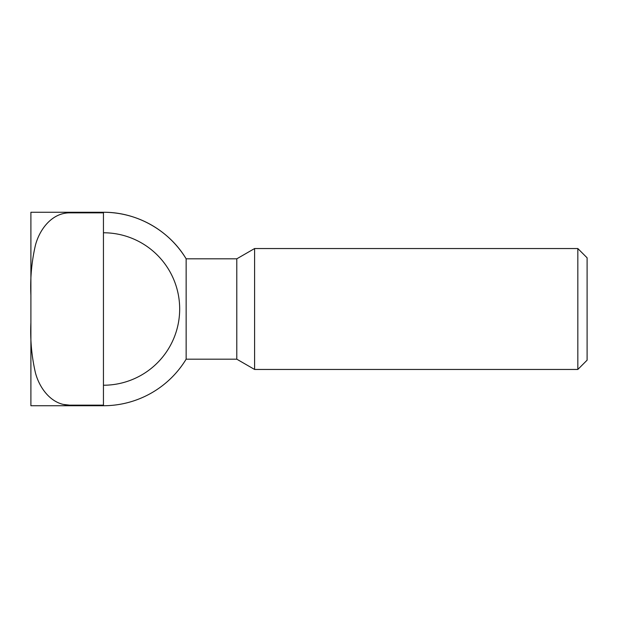<?xml version="1.0" encoding="UTF-8"?>
<svg xmlns="http://www.w3.org/2000/svg" width="618" height="618" viewBox="0 0 618 618"><rect width="100%" height="100%" fill="white"/><g stroke="black" fill="none" stroke-linecap="round" stroke-linejoin="round"><path stroke-width="0.93" d="M69.595 212.847L103.445 212.847L103.445 212.268L30.9 212.268L69.595 212.268L69.595 212.847C51.758 212.886 39.498 229.564 35.411 245.284C31.634 261.677 30.127 278.347 30.9 295.288L30.9 322.712C30.127 339.622 31.634 356.285 35.404 372.7C39.49 388.351 51.68 405.13 69.595 405.153L103.445 405.153L103.445 405.732A96.732 96.732 0 0 0 186.142 359.182L186.142 258.818A96.732 96.732 0 0 0 103.445 212.268C136.64 211.982 169.17 230.298 186.142 258.818L236.787 258.818L236.787 359.182L254.593 369.456L254.593 248.544L577.83 248.544L577.83 369.456L254.593 369.456M103.445 212.847L103.445 405.153M63.337 404.427L69.595 405.153L69.595 405.732L30.9 405.732L103.445 405.732M577.83 248.544L587.1 257.814L587.1 360.186L577.83 369.456M103.445 232.77A76.23 76.23 0 0 1 179.676 309A76.23 76.23 0 0 1 103.445 385.23M30.9 212.268L30.9 295.288M30.9 322.712L30.9 405.732M236.787 258.818L254.593 248.544M236.787 359.182L186.142 359.182"/></g></svg>
